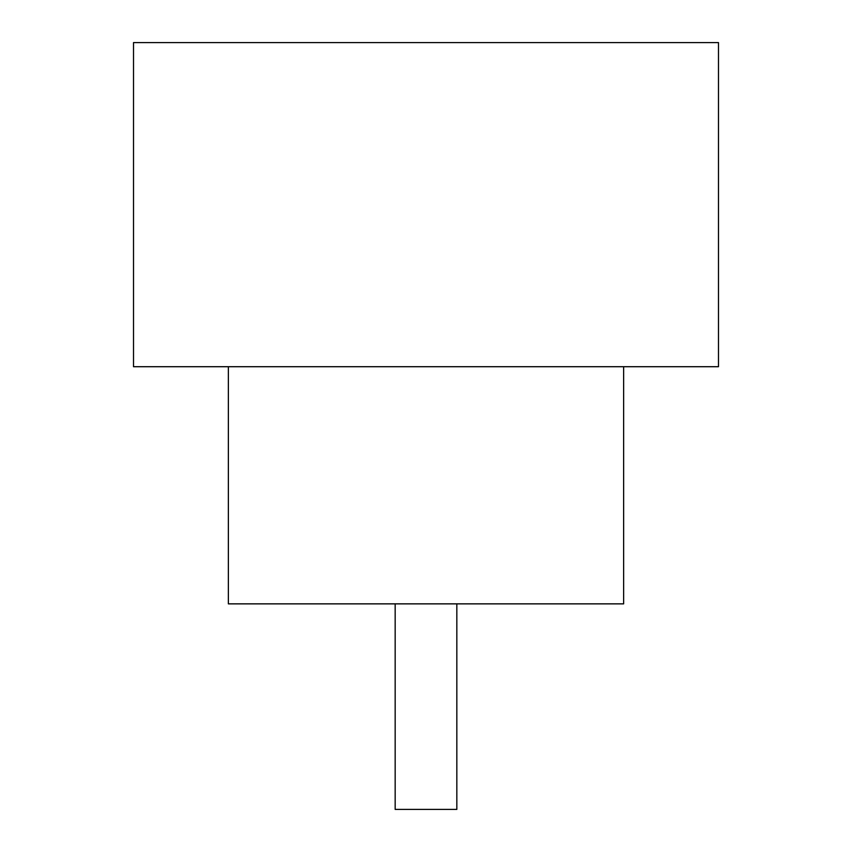 <?xml version="1.0" encoding="UTF-8"?>
<svg xmlns="http://www.w3.org/2000/svg" width="852" height="852" viewBox="0 0 852 852"><rect width="100%" height="100%" fill="white"/><g stroke="black" fill="none" stroke-linecap="round" stroke-linejoin="round"><path stroke-width="1.28" d="M456.832 603.866L456.832 809.4L395.168 809.4L395.168 603.866M228.368 366.711L228.368 603.866L623.632 603.866L623.632 366.711M718.492 366.711L133.508 366.711L133.508 42.6L718.492 42.6L718.492 366.711"/></g></svg>
